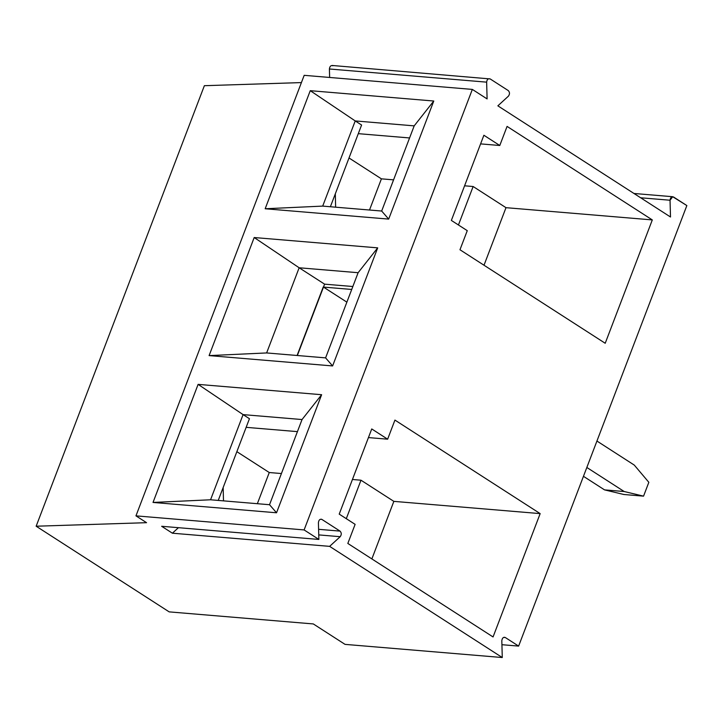 <?xml version="1.0" encoding="UTF-8"?>
<svg xmlns="http://www.w3.org/2000/svg" width="723" height="723" viewBox="0 0 723 723"><rect width="100%" height="100%" fill="white"/><g stroke="black" fill="none" stroke-linecap="round" stroke-linejoin="round"><path stroke-width="1.08" d="M505.341 637.541L518.626 646.1L505.341 637.541L503.597 637.397L505.341 637.541C503.353 636.927 502.178 638.002 501.816 640.768L502.277 657.532L345.043 644.374L313.312 623.94L169.182 611.875L36.15 526.217L204.374 85.694L301.41 82.585L204.374 85.694L36.15 526.217L146.561 522.684L135.96 515.861L304.184 75.328L472.336 89.408L304.112 529.932L318.879 539.439L161.645 526.281L172.399 533.203L178.418 527.691L172.399 533.203L329.634 546.362L340.19 536.701L318.753 534.903L340.19 536.701C341.672 534.649 341.618 532.788 340.036 531.107L318.599 529.317L340.036 531.107C341.618 532.788 341.672 534.649 340.19 536.701L329.634 546.362L172.399 533.203L161.645 526.281L318.879 539.439L304.112 529.932L472.336 89.408L304.184 75.328L135.96 515.861L304.112 529.932L135.96 515.861L146.561 522.684L36.15 526.217L169.182 611.875L313.312 623.94L345.043 644.374L502.277 657.532L329.634 546.362L502.277 657.532L501.816 640.768C502.178 638.002 503.353 636.927 505.341 637.541L504.491 637.252M394.93 420.09L387.636 439.186L368.441 437.578L387.636 439.186L394.93 420.09L540.162 513.61L493.059 636.954L347.826 543.443L355.12 524.356L347.826 543.443L493.059 636.954L540.162 513.61L393.845 501.364L360.985 480.208L346.29 518.671L360.985 480.208L352.435 479.485L360.985 480.208L393.845 501.364L371.866 558.924L393.845 501.364L540.162 513.61L394.93 420.09M297.433 431.631L246.145 427.338L297.433 431.631M433.773 101.021L388.685 219.096L265.169 208.757L310.257 90.682L433.773 101.021L414.189 125.865L355.228 120.931L361.59 125.025L330.384 206.742L361.59 125.025L355.228 120.931L322.702 206.1L265.169 208.757L388.685 219.096L381.672 211.035L322.702 206.1L381.672 211.035L388.685 219.096L433.773 101.021L310.257 90.682L355.228 120.931L414.189 125.865L381.672 211.035L414.189 125.865L433.773 101.021M332.616 365.937L209.101 355.599L254.189 237.533L377.695 247.862L332.616 365.937L377.695 247.862L254.189 237.533L209.101 355.599L266.633 352.941L299.15 267.772L254.189 237.533L299.15 267.772L358.12 272.707L377.695 247.862L358.12 272.707L299.15 267.772L324.6 284.157L323.479 287.094L351.721 289.453L323.479 287.094L324.6 284.157L352.842 286.516L324.6 284.157L299.15 267.772L266.633 352.941L325.594 357.876L332.616 365.937L325.594 357.876L358.12 272.707L325.594 357.876L266.633 352.941L209.101 355.599L332.616 365.937M153.023 502.44L198.111 384.374L321.627 394.713L276.538 512.779L153.023 502.44L276.538 512.779L269.525 504.717L210.556 499.783L153.023 502.44L210.556 499.783L243.082 414.613L198.111 384.374L153.023 502.44M321.934 519.457L340.036 531.107L321.934 519.457C319.955 518.843 318.78 519.909 318.418 522.675C318.78 519.909 319.955 518.843 321.934 519.457L321.084 519.159M269.525 504.717L276.538 512.779L321.627 394.713L302.042 419.548L269.525 504.717L302.042 419.548L321.627 394.713L198.111 384.374L243.082 414.613L302.042 419.548L243.082 414.613L210.556 499.783L269.525 504.717M329.408 68.992L486.642 82.151C487.004 79.385 488.17 78.31 490.158 78.924L508.26 90.574C509.842 92.255 509.887 94.117 508.414 96.168L497.858 105.838L670.501 216.999L670.04 200.235L672.706 196.719L686.85 205.567L673.565 197.018C671.577 196.394 670.402 197.469 670.04 200.235L640.65 197.777L670.04 200.235L670.501 216.999L497.858 105.838L508.414 96.168C509.887 94.117 509.842 92.255 508.26 90.574L490.158 78.924C488.17 78.31 487.004 79.385 486.642 82.151L329.408 68.992L329.634 77.46L329.408 68.992C329.76 66.227 330.935 65.151 332.923 65.766C330.935 65.151 329.76 66.227 329.408 68.992M332.074 65.468L490.158 78.924M472.336 89.408L487.103 98.915L486.642 82.151L487.103 98.915L472.336 89.408M358.292 133.656L409.579 137.948L358.292 133.656M480.587 143.886L499.783 145.495L483.886 135.255L499.783 145.495L507.076 126.408L652.309 219.919L605.214 343.271L459.973 249.751L467.266 230.664L451.36 220.425L483.886 135.255L451.36 220.425L467.266 230.664L459.973 249.751L605.214 343.271L652.309 219.919L505.992 207.673L473.131 186.516L458.436 224.989L473.131 186.516L464.582 185.802L473.131 186.516L505.992 207.673L484.012 265.233L505.992 207.673L652.309 219.919L507.076 126.408L499.783 145.495L480.587 143.886M318.879 539.439L318.418 522.675L318.879 539.439M518.626 646.1L686.85 205.567L518.626 646.1L501.925 644.699L518.626 646.1M355.12 524.356L339.214 514.116L371.739 428.947L387.636 439.186L371.739 428.947L339.214 514.116L355.12 524.356M323.262 286.95L297.09 355.49L323.262 286.95M297.352 355.508L323.479 287.094L346.877 302.151L323.479 287.094L297.352 355.508M596.936 441.039L634.279 465.088L596.936 441.039M586.841 467.474L624.184 491.523L643.551 496.15L648.838 482.304L634.279 465.088L648.838 482.304L643.551 496.15L624.184 491.523L604.536 489.878L623.895 494.505L643.551 496.15L623.895 494.505L604.536 489.878L624.184 491.523L586.841 467.474M583.461 476.312L604.536 489.878L583.461 476.312M369.507 210.013L381.41 178.843L349.01 157.976L381.41 178.843L369.507 210.013M335.309 193.836L335.635 207.176L335.309 193.836M218.238 500.424L249.444 418.707L243.082 414.613L249.444 418.707L218.238 500.424M281.428 473.547L269.263 472.526L257.352 503.696L269.263 472.526L281.428 473.547M236.855 451.667L269.263 472.526L236.855 451.667M223.488 500.867L223.163 487.528L223.488 500.867M310.257 90.682L265.169 208.757L322.702 206.1L355.228 120.931L310.257 90.682M393.574 179.855L381.41 178.843L393.574 179.855M633.972 193.475L672.706 196.719"/></g></svg>
